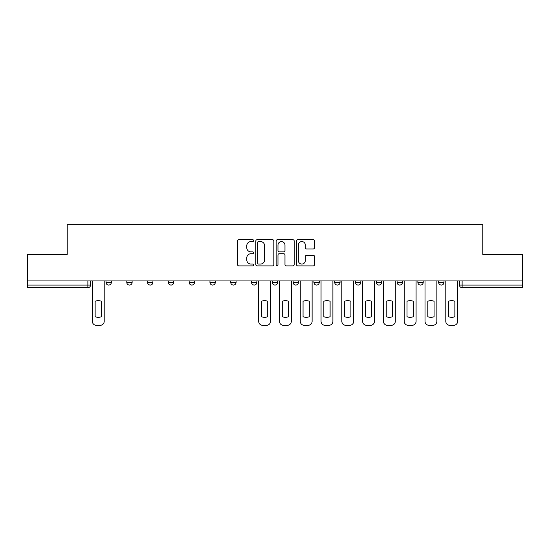 <?xml version="1.0" encoding="UTF-8"?>
<svg xmlns="http://www.w3.org/2000/svg" width="550" height="550" viewBox="0 0 550 550"><rect width="100%" height="100%" fill="white"/><g stroke="black" fill="none" stroke-linecap="round" stroke-linejoin="round"><path stroke-width="0.82" d="M253.674 240.646A0.914 0.914 0 0 0 252.759 239.724L238.858 239.724A1.306 1.306 0 0 0 237.552 241.038L237.552 264.584A1.306 1.306 0 0 0 238.858 265.891L252.759 265.891A0.914 0.914 0 0 0 253.674 264.976A0.914 0.914 0 0 0 252.759 264.062L250.958 264.062A4.187 4.187 0 0 1 246.778 259.875L246.778 257.909A4.187 4.187 0 0 1 250.958 253.722L252.759 253.722A0.914 0.914 0 0 0 253.674 252.808A0.914 0.914 0 0 0 252.759 251.893L250.958 251.893A4.187 4.187 0 0 1 246.778 247.706L246.778 245.747A4.187 4.187 0 0 1 250.958 241.56L252.759 241.56A0.914 0.914 0 0 0 253.674 240.646M438.666 280.933L438.666 282.397L444.001 282.397A2.667 2.667 0 0 1 441.334 285.065A2.667 2.667 0 0 1 438.666 282.397L438.666 280.933M334.709 280.933L334.709 282.397L340.038 282.397A2.667 2.667 0 0 1 337.377 285.065A2.667 2.667 0 0 1 334.709 282.397L334.709 280.933M272.332 280.933L272.332 282.397L277.668 282.397A2.667 2.667 0 0 1 275 285.065A2.667 2.667 0 0 1 272.332 282.397L272.332 280.933M230.752 280.933L230.752 282.397L236.081 282.397A2.667 2.667 0 0 1 233.42 285.065A2.667 2.667 0 0 1 230.752 282.397L230.752 280.933M209.962 280.933L209.962 282.397L215.291 282.397A2.667 2.667 0 0 1 212.623 285.065A2.667 2.667 0 0 1 209.962 282.397L209.962 280.933M168.376 282.397L168.376 280.933L168.376 282.397A2.667 2.667 0 0 0 171.043 285.065A2.667 2.667 0 0 1 168.376 282.397L173.711 282.397A2.667 2.667 0 0 1 171.043 285.065M126.796 282.397L126.796 280.933L126.796 282.397A2.667 2.667 0 0 0 129.456 285.065A2.667 2.667 0 0 1 126.796 282.397L132.124 282.397A2.667 2.667 0 0 1 129.456 285.065A2.667 2.667 0 0 0 132.124 282.397L132.124 280.933L132.124 282.397M313.232 248.951A1.306 1.306 0 0 0 314.538 247.644L314.538 241.038A1.306 1.306 0 0 0 313.232 239.724L297.798 239.724A1.306 1.306 0 0 0 296.484 241.038L296.484 264.584A1.306 1.306 0 0 0 297.798 265.891L313.232 265.891A1.306 1.306 0 0 0 314.538 264.584L314.538 256.603A1.306 1.306 0 0 0 313.232 255.296L306.625 255.296A1.306 1.306 0 0 0 305.319 256.603L305.319 260.562A3.499 3.499 0 0 1 301.819 264.062A3.499 3.499 0 0 1 298.32 260.562L298.32 245.059A3.499 3.499 0 0 1 301.819 241.56A3.499 3.499 0 0 1 305.319 245.059L305.319 247.644A1.306 1.306 0 0 0 306.625 248.951L313.232 248.951M27.5 280.933L27.5 254.409L67.217 254.409L67.217 224.689L482.783 224.689L482.783 254.409L522.5 254.409L522.5 280.933L27.5 280.933L27.5 285.065L90.544 285.065L90.544 280.933L90.544 285.065A2.667 2.667 0 0 1 87.876 287.726L27.5 287.726L27.5 285.065M273.852 241.038A1.306 1.306 0 0 0 272.546 239.724L257.111 239.724A1.306 1.306 0 0 0 255.805 241.038L255.805 264.584A1.306 1.306 0 0 0 257.111 265.891L272.546 265.891A1.306 1.306 0 0 0 273.852 264.584L273.852 241.038M277.454 239.724L292.889 239.724A1.306 1.306 0 0 1 294.195 241.038L294.195 264.584A1.306 1.306 0 0 1 292.889 265.891L286.282 265.891A1.306 1.306 0 0 1 284.976 264.584L284.976 255.035A1.306 1.306 0 0 0 283.669 253.722L279.283 253.722A1.306 1.306 0 0 0 277.977 255.035L277.977 264.976A0.914 0.914 0 0 1 277.062 265.891A0.914 0.914 0 0 1 276.148 264.976L276.148 241.038A1.306 1.306 0 0 1 277.454 239.724M459.456 280.933L459.456 285.065L522.5 285.065L522.5 287.726L462.124 287.726A2.667 2.667 0 0 1 459.456 285.065M522.5 280.933L522.5 285.065M444.001 280.933L444.001 282.397M423.204 280.933L423.204 282.397A2.667 2.667 0 0 1 420.544 285.065A2.667 2.667 0 0 1 417.876 282.397L423.204 282.397M417.876 280.933L417.876 282.397M402.414 280.933L402.414 282.397A2.667 2.667 0 0 1 399.747 285.065A2.667 2.667 0 0 1 397.086 282.397L402.414 282.397A2.667 2.667 0 0 1 399.747 285.065M397.086 280.933L397.086 282.397M381.624 280.933L381.624 282.397A2.667 2.667 0 0 1 378.957 285.065A2.667 2.667 0 0 1 376.289 282.397L381.624 282.397M376.289 280.933L376.289 282.397M360.834 280.933L360.834 282.397A2.667 2.667 0 0 1 358.167 285.065A2.667 2.667 0 0 1 355.499 282.397A2.667 2.667 0 0 0 358.167 285.065M355.499 280.933L355.499 282.397L360.834 282.397M340.038 280.933L340.038 282.397A2.667 2.667 0 0 1 337.377 285.065M319.248 280.933L319.248 282.397A2.667 2.667 0 0 1 316.58 285.065A2.667 2.667 0 0 1 313.919 282.397L319.248 282.397M313.919 280.933L313.919 282.397M298.457 280.933L298.457 282.397A2.667 2.667 0 0 1 295.79 285.065A2.667 2.667 0 0 1 293.129 282.397L298.457 282.397L298.457 280.933M293.129 280.933L293.129 282.397M277.668 280.933L277.668 282.397M256.871 280.933L256.871 282.397A2.667 2.667 0 0 1 254.21 285.065A2.667 2.667 0 0 1 251.542 282.397L256.871 282.397L256.871 280.933M251.542 280.933L251.542 282.397M236.081 282.397L236.081 280.933L236.081 282.397A2.667 2.667 0 0 1 233.42 285.065M215.291 282.397L215.291 280.933L215.291 282.397A2.667 2.667 0 0 1 212.623 285.065M194.501 280.933L194.501 282.397A2.667 2.667 0 0 1 191.833 285.065A2.667 2.667 0 0 1 189.166 282.397A2.667 2.667 0 0 0 191.833 285.065A2.667 2.667 0 0 0 194.501 282.397L194.501 280.933M189.166 280.933L189.166 282.397L194.501 282.397M173.711 280.933L173.711 282.397M152.914 280.933L152.914 282.397A2.667 2.667 0 0 1 150.253 285.065A2.667 2.667 0 0 1 147.586 282.397L152.914 282.397M147.586 280.933L147.586 282.397M111.334 280.933L111.334 282.397A2.667 2.667 0 0 1 108.666 285.065A2.667 2.667 0 0 1 105.999 282.397A2.667 2.667 0 0 0 108.666 285.065A2.667 2.667 0 0 0 111.334 282.397L111.334 280.933M105.999 280.933L105.999 282.397L111.334 282.397M258.548 241.56A0.914 0.914 0 0 0 257.634 242.474L257.634 263.141A0.914 0.914 0 0 0 258.548 264.062L260.446 264.062A4.187 4.187 0 0 0 264.632 259.875L264.632 245.747A4.187 4.187 0 0 0 260.446 241.56L258.548 241.56M284.976 245.121A3.499 3.499 0 0 0 281.476 241.622A3.499 3.499 0 0 0 277.977 245.121L277.977 250.587A1.306 1.306 0 0 0 279.283 251.893L283.669 251.893A1.306 1.306 0 0 0 284.976 250.587L284.976 245.121M95.136 301.269L95.136 316.704A8.332 8.332 0 0 0 101.406 316.704L101.406 301.269A8.332 8.332 0 0 0 95.136 301.269M92.338 280.933L92.338 321.317A4.001 4.001 0 0 0 96.339 325.311L100.203 325.311A4.001 4.001 0 0 0 104.204 321.317L104.204 280.933M261.47 301.269L261.47 316.704A8.332 8.332 0 0 0 267.733 316.704L267.733 301.269A8.332 8.332 0 0 0 261.47 301.269M258.672 280.933L258.672 321.317A4.001 4.001 0 0 0 262.673 325.311L266.537 325.311A4.001 4.001 0 0 0 270.538 321.317L270.538 280.933M282.267 301.269L282.267 316.704A8.332 8.332 0 0 0 288.53 316.704L288.53 301.269A8.332 8.332 0 0 0 282.267 301.269M279.462 280.933L279.462 321.317A4.001 4.001 0 0 0 283.463 325.311L287.327 325.311A4.001 4.001 0 0 0 291.328 321.317L291.328 280.933M303.057 301.269L303.057 316.704A8.332 8.332 0 0 0 309.32 316.704L309.32 301.269A8.332 8.332 0 0 0 303.057 301.269M300.259 280.933L300.259 321.317A4.001 4.001 0 0 0 304.253 325.311L308.117 325.311A4.001 4.001 0 0 0 312.118 321.317L312.118 280.933M323.847 301.269L323.847 316.704A8.332 8.332 0 0 0 330.11 316.704L330.11 301.269A8.332 8.332 0 0 0 323.847 301.269M321.049 280.933L321.049 321.317A4.001 4.001 0 0 0 325.043 325.311L328.914 325.311A4.001 4.001 0 0 0 332.908 321.317L332.908 280.933M344.637 301.269L344.637 316.704A8.332 8.332 0 0 0 350.9 316.704L350.9 301.269A8.332 8.332 0 0 0 344.637 301.269M341.839 280.933L341.839 321.317A4.001 4.001 0 0 0 345.84 325.311L349.704 325.311A4.001 4.001 0 0 0 353.698 321.317L353.698 280.933M365.427 301.269L365.427 316.704A8.332 8.332 0 0 0 371.697 316.704L371.697 301.269A8.332 8.332 0 0 0 365.427 301.269M362.629 280.933L362.629 321.317A4.001 4.001 0 0 0 366.63 325.311L370.494 325.311A4.001 4.001 0 0 0 374.495 321.317L374.495 280.933M386.224 301.269L386.224 316.704A8.332 8.332 0 0 0 392.487 316.704L392.487 301.269A8.332 8.332 0 0 0 386.224 301.269M383.426 280.933L383.426 321.317A4.001 4.001 0 0 0 387.42 325.311L391.284 325.311A4.001 4.001 0 0 0 395.285 321.317L395.285 280.933M407.014 301.269L407.014 316.704A8.332 8.332 0 0 0 413.277 316.704L413.277 301.269A8.332 8.332 0 0 0 407.014 301.269M404.216 280.933L404.216 321.317A4.001 4.001 0 0 0 408.21 325.311L412.081 325.311A4.001 4.001 0 0 0 416.075 321.317L416.075 280.933M427.804 301.269L427.804 316.704A8.332 8.332 0 0 0 434.067 316.704L434.067 301.269A8.332 8.332 0 0 0 427.804 301.269M425.006 280.933L425.006 321.317A4.001 4.001 0 0 0 429.007 325.311L432.871 325.311A4.001 4.001 0 0 0 436.865 321.317L436.865 280.933M448.594 301.269L448.594 316.704A8.332 8.332 0 0 0 454.864 316.704L454.864 301.269A8.332 8.332 0 0 0 448.594 301.269M445.796 280.933L445.796 321.317A4.001 4.001 0 0 0 449.797 325.311L453.661 325.311A4.001 4.001 0 0 0 457.662 321.317L457.662 280.933M87.876 280.933L87.876 287.726M462.124 280.933L462.124 287.726"/></g></svg>
